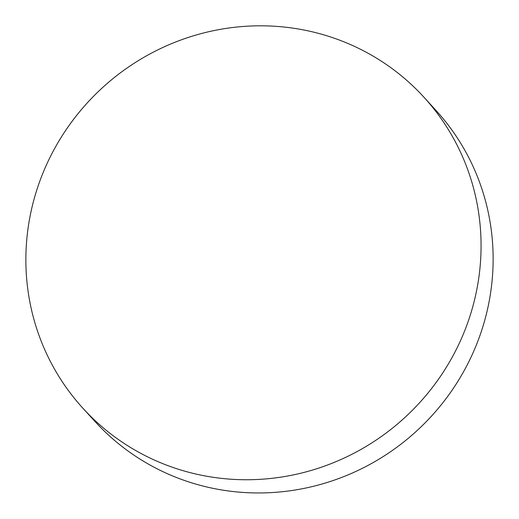 <?xml version="1.0" encoding="UTF-8"?>
<svg xmlns="http://www.w3.org/2000/svg" width="519" height="519" viewBox="0 0 519 519"><rect width="100%" height="100%" fill="white"/><g stroke="black" fill="none" stroke-linecap="round" stroke-linejoin="round"><path stroke-width="0.78" d="M423.9 97.176L435.966 110.391A230.78 223.728 137.6 0 1 475.981 345.914A230.78 223.728 137.6 0 1 178.841 478.421A230.78 223.728 137.6 0 1 95.1 421.597L83.034 408.382A230.78 223.728 137.6 0 1 43.019 172.859A230.78 223.728 137.6 0 1 423.9 97.176A230.78 223.728 137.6 0 1 463.915 332.698A230.78 223.728 137.6 0 1 83.034 408.382"/></g></svg>
